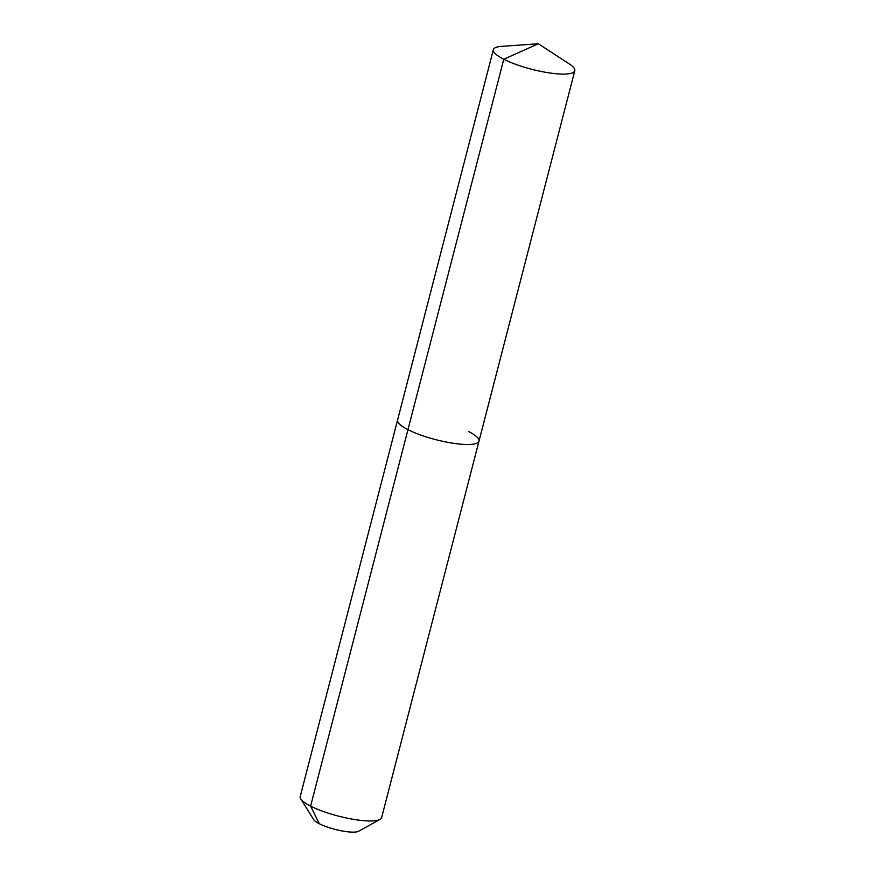 <?xml version="1.0" encoding="UTF-8"?>
<svg xmlns="http://www.w3.org/2000/svg" width="875" height="875" viewBox="0 0 875 875"><rect width="100%" height="100%" fill="white"/><g stroke="black" fill="none" stroke-linecap="round" stroke-linejoin="round"><path stroke-width="1.31" d="M300.748 798.897A42.055 9.384 14.5 0 0 310.614 806.116A42.055 9.384 14.5 0 0 349.902 818.705A42.055 9.384 14.5 0 0 380.012 819.394L358.63 831.25A23.833 5.316 14.5 0 1 341.567 830.856A23.833 5.316 14.5 0 1 319.298 823.725A23.833 5.316 14.5 0 1 313.709 819.634L300.748 798.897A42.055 9.384 14.5 0 1 300.213 796.534L397.567 420.077A42.055 9.384 14.5 0 0 407.969 429.658L503.77 59.248A42.055 9.384 14.5 0 0 547.586 72.636A42.055 9.384 14.5 0 0 574.788 70.722A42.055 9.384 14.5 0 0 569.297 63.941L538.333 43.75L503.77 59.248A42.055 9.384 14.5 0 1 493.358 49.656A42.055 9.384 14.5 0 1 501.452 46.386L538.333 43.75M493.358 49.656L397.567 420.077A42.055 9.384 14.5 0 0 407.969 429.658A42.055 9.384 14.5 0 0 451.795 443.045A42.055 9.384 14.5 0 0 478.997 441.131A42.055 9.384 14.5 0 0 468.595 431.55M380.012 819.394A42.055 9.384 14.5 0 0 381.642 817.589L574.788 70.722M319.298 823.725L310.614 806.116L407.969 429.658A42.055 9.384 14.5 0 0 451.795 443.045A42.055 9.384 14.5 0 0 478.997 441.131"/></g></svg>
